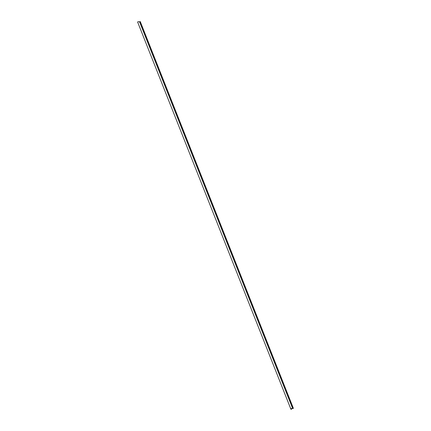 <?xml version="1.0" encoding="UTF-8"?>
<svg xmlns="http://www.w3.org/2000/svg" width="431" height="431" viewBox="0 0 431 431"><rect width="100%" height="100%" fill="white"/><g stroke="black" fill="none" stroke-linecap="round" stroke-linejoin="round"><path stroke-width="0.65" d="M291.415 409.342L291.011 408.669L293.392 408.34L140.264 21.572L139.563 21.857L292.697 408.626L291.087 408.486L290.736 408.76L291.146 409.45L291.415 409.342L291.103 408.561M139.66 21.819L292.697 408.626M140.118 21.55L293.252 408.319L292.794 408.588M139.563 21.857L138.211 21.636L137.613 22.008L290.742 408.777"/></g></svg>
